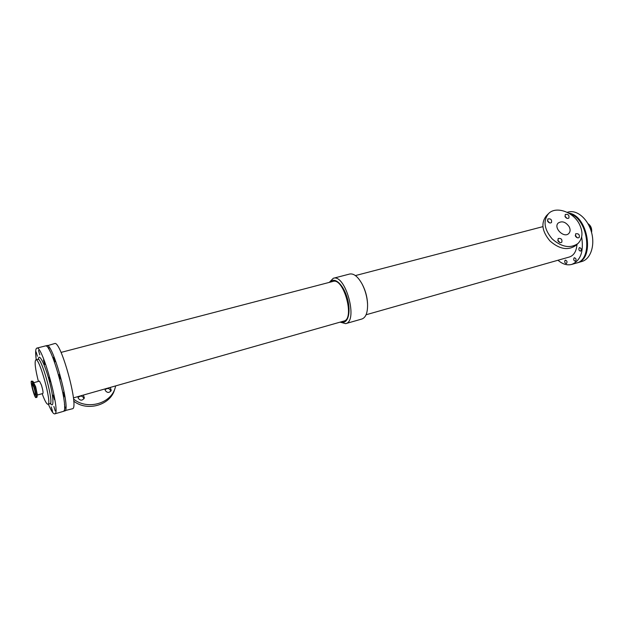 <?xml version="1.0" encoding="UTF-8"?>
<svg xmlns="http://www.w3.org/2000/svg" width="624" height="624" viewBox="0 0 624 624"><rect width="100%" height="100%" fill="white"/><g stroke="black" fill="none" stroke-linecap="round" stroke-linejoin="round"><path stroke-width="0.94" d="M565.063 260.302L565.375 260.13C567.154 260.863 567.489 262.018 566.381 263.578C564.798 263.117 564.361 262.033 565.063 260.302M579.236 247.783L579.571 247.595C581.428 248.352 581.763 249.53 580.585 251.137C578.939 250.676 578.487 249.561 579.236 247.783M574.072 257.93L574.392 257.751C576.217 258.492 576.56 259.654 575.414 261.245C573.791 260.785 573.347 259.678 574.072 257.93M64.444 404.313L65.177 408.073L64.522 406.926M59.249 374.486L60.622 379.041C59.881 378.05 59.428 376.529 59.249 374.486M53.578 357.334L54.928 361.85C54.21 360.883 53.758 359.377 53.578 357.334M63.196 392.317L64.568 396.856L63.196 392.317M48.571 348.808L48.578 347.63L49.811 351.008M547.661 221.27L547.794 218.962C550.774 218.455 551.99 219.656 551.468 222.573C550.126 223.376 548.855 222.94 547.661 221.27M549.666 222.916L547.443 220.724M557.996 240.926L558.16 238.532C561.187 238.087 562.388 239.335 561.772 242.26C560.43 243.032 559.166 242.588 557.996 240.926M559.985 242.572L557.747 240.263M565.141 216.754L565.266 214.461C568.199 214.001 569.4 215.202 568.87 218.057C567.559 218.829 566.311 218.392 565.141 216.754M566.998 218.338L564.938 216.286M575.484 236.168L575.64 233.789C578.62 233.399 579.805 234.64 579.189 237.502C577.879 238.243 576.638 237.799 575.484 236.168M577.325 237.76L575.25 235.583M83.366 395.07L84.357 397.894C82.423 400.803 80.356 400.889 78.172 398.135L78.133 396.56M84.006 398.728C82.641 395.71 80.66 395.327 78.047 397.566M110.292 387.426L111.244 390.398C109.286 393.073 107.289 393.081 105.245 390.421L105.183 388.877M110.822 391.225C109.676 388.222 107.765 387.715 105.105 389.704M569.174 226.723C570.531 229.523 570.383 231.8 568.729 233.555C563.862 238.555 553.004 227.518 558.301 222.971C562.138 220.693 565.765 221.941 569.174 226.723M577.957 243.524L575.687 245.544C567.996 250.739 559.432 249.218 550.001 240.989C541.999 231.442 540.79 223.041 546.374 215.771L548.519 213.642C555.766 205.795 573.16 211.747 579.329 224.032C583.237 232.034 582.777 238.532 577.957 243.524C570.25 248.719 561.662 247.19 552.185 238.922C544.151 229.351 542.927 220.919 548.519 213.642M73.538 398.978C86.939 410.358 110.846 403.736 115.12 388.003L115.682 385.889M73.702 401.115C87.165 411.918 110.354 405.155 114.566 389.735L115.12 388.003M341.078 321.859C347.74 324.722 351.312 312.585 347.474 298.787C343.777 284.942 334.55 276.299 330.26 282.142M73.421 397.894L343.863 321.071C355.103 319.106 343.738 277.407 333.06 281.408L61.027 352.412M340.088 322.14L345.657 323.645C358.535 321.407 345.524 273.679 333.294 278.281L329.261 282.399M345.657 323.645L361.951 318.989C365.882 317.522 367.754 312.53 367.559 304.013L367.52 303.139C367.13 296.704 365.469 290.605 362.536 284.864L362.131 284.092C357.973 276.65 353.831 273.296 349.697 274.022L333.294 278.281M367.559 304.013C367.138 296.993 365.329 290.355 362.131 284.092M557.981 260.247C562.544 264.209 567.138 265.59 571.779 264.404L576.272 263.102C593.463 259.771 588.245 218.611 569.782 213.798M571.779 264.404C580.624 260.637 583.916 251.495 581.654 236.995M366.077 314.761L569.439 256.987C573.947 255.427 576.459 251.23 576.974 244.397M576.209 237.089L575.874 235.88M63.835 410.912L72.368 408.775C79.591 408.899 60.762 339.807 54.6 343.574L46.16 346.063M64.6 411.021C71.526 411.239 52.627 341.874 46.769 345.579M576.662 262.985L577.052 262.883C595.288 259.295 587.956 215.132 568.604 213.096M585.46 232.768L585.881 234.257M577.052 262.883L581.911 261.472C590.546 259.132 595.195 245.567 591.513 232.284C587.941 218.962 577.052 209.633 568.425 211.996L567.146 212.324M591.209 231.231C591.185 228.423 590.249 226.153 588.401 224.437M591.583 232.549C592.09 228.563 590.873 225.584 587.941 223.618M48.344 404.173C51.16 410.818 53.282 414.055 54.725 413.876C61.277 414.211 42.284 344.51 36.808 348.13C35.474 348.707 35.287 352.576 36.231 359.728M53.867 406.435L55.224 410.943L53.867 406.435M49.078 377.247L50.45 381.818C49.733 380.819 49.28 379.291 49.078 377.247M43.438 359.993L44.788 364.533L43.438 359.993M51.23 406.926L52.556 411.356L51.23 406.926M36.106 351.874L37.409 356.265L36.106 351.874M53.095 395.148L54.46 399.711L53.095 395.148M38.477 350.384L39.796 354.853L38.477 350.384M54.725 413.876L63.242 411.411C70.122 411.645 51.207 342.241 45.396 345.93L36.808 348.13M42.159 393.682C44.733 400.741 46.667 404.274 47.954 404.282C52.26 404.453 39.46 357.497 35.841 359.83C34.375 361.538 35.225 368.729 38.399 381.42M33.883 382.645L39.499 381.116L41.449 385.109C42.845 389.774 43.321 392.566 42.877 393.487L37.268 395.047M31.442 381.139L32.924 381.272L35.662 386.693L37.3 394.625L36.91 397.316L35.935 397.589C34.663 398.338 29.968 381.147 31.442 381.139C31.988 381.202 32.838 382.98 33.985 386.451C35.825 392.675 36.481 396.388 35.935 397.589M32.924 381.272L34.967 386.186C36.418 390.928 37.144 394.438 37.144 396.716M33.891 387.309C35.194 391.7 35.654 394.329 35.272 395.179C34.375 395.717 31.052 383.549 32.097 383.549L33.891 387.309M50.372 403.385C54.179 409.204 53.695 397.059 49.241 380.632C44.858 364.198 38.953 352.63 38.415 358.964L38.407 359.05M50.435 403.276L50.879 403.759L50.014 403.697C54.374 403.853 41.59 356.944 37.908 359.291L35.841 359.83M542.864 226.652L355.399 275.582M50.014 403.697L47.954 404.282M37.908 359.291L38.626 358.8L38.493 359.447"/></g></svg>
